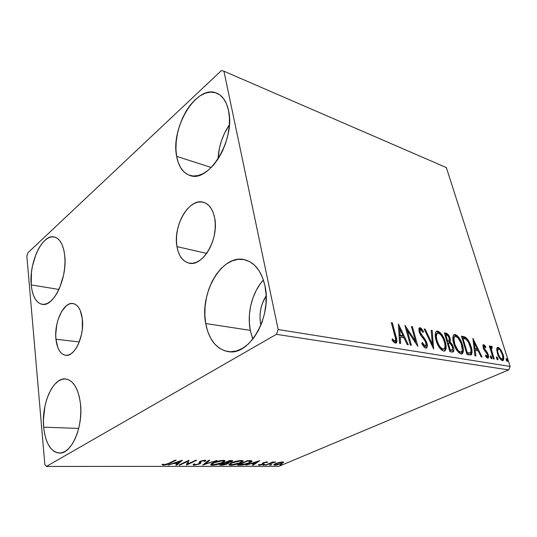 <?xml version="1.0" encoding="UTF-8"?>
<svg xmlns="http://www.w3.org/2000/svg" width="537" height="537" viewBox="0 0 537 537"><rect width="100%" height="100%" fill="white"/><g stroke="black" fill="none" stroke-linecap="round" stroke-linejoin="round"><path stroke-width="0.81" d="M176.968 246.617C172.813 225.808 189.259 197.441 203.496 202.281C209.115 204.073 212.827 209.249 214.632 217.807L215.27 223.499L215.122 229.567L214.189 235.763L212.518 241.831L210.168 247.517L207.248 252.585L203.885 256.84L200.214 260.109L196.394 262.278L192.568 263.278L188.89 263.09L185.5 261.741L182.52 259.29L180.049 255.86L178.183 251.585L176.968 246.617L176.451 241.16L176.646 235.394L177.532 229.534L179.09 223.788L181.258 218.351L183.969 213.424L187.124 209.182L190.615 205.799L194.32 203.402L198.106 202.093L201.818 201.946L205.329 202.979L208.49 205.174L211.162 208.463L213.243 212.733L214.632 217.807C219.297 238.743 202.603 267.339 188.937 263.103C182.667 261.391 178.68 255.894 176.968 246.617L206.671 253.417L176.968 246.617M55.935 339.209C53.942 322.455 63.728 301.539 72.998 303.519C77.959 304.62 81.074 309.789 82.342 319.012L82.336 329.127L81.53 334.316L78.483 343.888L76.368 347.889L73.978 351.131L71.401 353.507L68.743 354.93L66.118 355.353L63.621 354.769L61.352 353.218L59.385 350.775L57.795 347.533L55.935 339.209L55.734 334.444L56.801 324.543L58.023 319.77L61.654 311.433L66.407 305.701L69.004 304.103L71.609 303.459L74.14 303.801L76.489 305.137L78.563 307.419L80.275 310.574L82.342 319.012C84.618 335.853 74.677 357.071 65.662 355.319C60.339 354.245 57.097 348.875 55.935 339.209L79.295 341.955L55.935 339.209M43.658 427.177C41.235 404.079 53.009 377.33 65.474 378.954C73.361 380.256 78.355 388.486 80.456 403.643L80.832 410.919L80.436 418.417L79.295 425.828L77.442 432.835L74.972 439.138L71.978 444.482L68.602 448.657L64.984 451.496L61.265 452.926L57.607 452.892L54.15 451.442L51.015 448.643L48.317 444.636L46.148 439.588L44.578 433.695L43.658 427.177L43.403 420.283L44.913 406.314L46.612 399.723L48.88 393.715L51.626 388.499L54.774 384.27L58.197 381.189L61.789 379.384L65.42 378.954L68.944 379.928L72.227 382.304L75.133 386.016L77.543 390.943L79.342 396.89L80.456 403.643C83.389 426.855 71.428 454.242 59.392 453.087C50.726 451.845 45.484 443.206 43.658 427.177L78.704 428.419L43.658 427.177M229.366 124.839C222.459 135.19 218.7 146.561 218.089 158.959L219.418 148.272L221.472 140.754L224.385 133.525L229.366 124.839M176.639 156.334C170.43 127.578 196.817 83.973 216.68 93.143C222.553 95.653 226.5 101.426 228.52 110.454L229.447 117.945L229.265 126.121L227.99 134.639L225.661 143.131L222.392 151.233L218.324 158.603L213.639 164.94L208.537 169.994L203.241 173.592L197.958 175.612L192.897 176.015L188.252 174.814L184.178 172.095L180.821 167.987L178.284 162.664L176.639 156.334L175.941 149.219L176.196 141.587L177.405 133.7L179.506 125.812L182.446 118.214L186.117 111.159L190.407 104.91L195.173 99.687L200.247 95.707L205.449 93.143L210.585 92.116L215.451 92.706L219.861 94.928L223.614 98.721L226.547 103.956L228.52 110.454C235.743 139.667 208.557 183.54 189.903 175.438C182.976 172.988 178.559 166.618 176.639 156.334L211.256 167.51L176.639 156.334M252.867 339.115L250.296 330.362L249.329 322.408L249.463 314.158L250.692 305.895L252.961 297.894L256.203 290.436L260.317 283.778L263.412 279.972C252.269 292.027 246.805 313.199 250.296 330.362L205.711 323.536C199.408 292.732 222.184 253.625 244.664 259.733C254.713 262.425 261.465 271.071 264.929 285.664L266.077 294.545L265.956 303.902L264.566 313.339L261.962 322.448L258.257 330.832L253.625 338.135L248.282 344.069L242.442 348.406L236.374 350.997L230.319 351.782L224.513 350.768L219.17 348.05L214.478 343.754L210.598 338.075L207.644 331.248L205.711 323.536L204.852 315.206L205.08 306.56L206.383 297.881L208.712 289.47L212.001 281.61L216.136 274.582L220.989 268.628L226.399 263.982L232.185 260.841L238.133 259.344L244.033 259.599L249.651 261.626L254.753 265.399L259.129 270.796L262.573 277.642L264.929 285.664C272.346 316.488 249.443 356.098 228.272 351.634C216.458 349.258 208.94 339.894 205.711 323.536L250.296 330.362L252.336 337.739M31.233 284.912C28.79 262.821 42.396 233.676 54.291 236.951C59.849 238.448 63.319 244.57 64.702 255.317L65.004 261.673L64.621 268.406L63.554 275.239L59.587 288.047L56.862 293.491L53.787 297.995L50.498 301.378L47.128 303.533L43.812 304.392L40.678 303.935L37.845 302.21L35.408 299.304L33.455 295.343L32.045 290.483L31.233 284.912L31.441 272.481L32.455 266.063L36.113 253.92L38.637 248.638L41.51 244.14L44.638 240.596L47.907 238.153L51.196 236.924L54.391 236.971L57.352 238.321L59.969 240.938L62.124 244.744L63.728 249.598L64.702 255.317C67.628 277.629 53.646 307.278 42.201 304.325C36.093 302.855 32.442 296.384 31.233 284.912L58.956 289.463L31.233 284.912M260.68 324.16C258.941 313.97 260.76 304.526 266.137 295.82L262.358 303.445L260.901 308.553L260.116 313.836L260.042 319.099L260.68 324.16L261.277 324.254L260.68 324.16L260.901 325.187L260.68 324.16M221.419 70.555L27.81 252.88L26.85 256.089L44.853 464.572L46.397 466.445L276.414 334.336L508.673 369.912L278.884 466.311L46.397 466.445L276.414 334.336L278.166 329.543L223.949 71.22L446.334 167.571L510.15 366.449L278.166 329.543L223.949 71.22L221.419 70.555L27.81 252.88L26.85 256.089L44.853 464.572L46.397 466.445L278.884 466.311L508.673 369.912L510.15 366.449L446.334 167.571L223.949 71.22L221.419 70.555M278.985 462.451L275.239 463.7L273.729 464.8L276.542 465.022L282.314 463.29L283.489 462.471L283.059 461.981L278.985 462.451L275.555 463.559L273.736 464.767L274.85 465.163L281.663 463.579L283.489 462.471L282.469 461.941L278.985 462.451M265.426 465.102L275.635 462.021L272.548 462.424L273.642 461.961L272.789 461.954L265.426 465.102L275.635 462.021L272.548 462.424L273.642 461.961L272.789 461.954L265.426 465.102M266.97 461.874L263.103 462.834L262.432 463.324L262.727 463.961L262.009 464.351L258.344 464.894L259.66 465.136L262.298 464.559L263.982 463.76L263.774 463.075L264.285 462.693L267.58 462.337L266.97 461.874L263.378 462.706L262.519 463.196L262.747 463.914L262.231 464.263L258.404 464.727L259.203 465.156L263.13 464.243L263.982 463.76L263.781 463.055L264.285 462.693L267.58 462.337L266.97 461.874M240.167 465.082L246.986 463.901L250.799 462.33L252.122 461.196L251.262 460.719L247.523 460.618L237.435 465.082L240.167 465.082L240.086 464.633L240.167 465.082C243.644 464.928 246.758 464.21 249.524 462.941L252.108 461.263L251.732 460.806L247.523 460.618L237.435 465.082L240.167 465.082M219.532 465.069L223.03 465.015L226.5 464.257L228.641 463.243L228.332 462.639L231.306 461.813L232.763 460.759L229.601 460.518L219.532 465.069L221.982 465.069L227.688 463.8L228.816 463.015L228.332 462.639L232.776 460.88L229.601 460.518L219.532 465.069M202.704 465.055L216.975 460.444L205.188 463.941L209.712 460.397L208.638 460.39L202.704 465.055L216.975 460.444L205.188 463.941L209.712 460.397L208.638 460.39L202.704 465.055M179.962 465.035L187.366 461.511L186.594 465.042L196.602 460.323L195.582 460.316L188.098 463.847L188.923 460.276L178.935 465.035L179.962 465.035L179.895 464.579L179.962 465.035L187.366 461.511L186.594 465.042L196.602 460.323L195.582 460.316L188.098 463.847L188.923 460.276L178.935 465.035L179.962 465.035M168.477 463.424L165.067 464.612L163.275 464.223L161.979 464.592L163.275 465.143L166.497 464.68L176.19 460.202L175.129 460.196L168.477 463.424L164.456 464.653L163.275 464.223L161.979 464.592L163.463 465.143L169.437 463.471L176.19 460.202L175.129 460.196L168.477 463.424M182.332 460.236L167.994 465.022L173.706 463.505L177.525 463.512L175.74 465.029L176.868 465.029L182.332 460.236L167.994 465.022L173.706 463.505L177.525 463.512L175.74 465.029L176.868 465.029L182.332 460.236M194.3 465.163L200.14 463.7L200.919 462.907L200.61 461.8L201.509 461.216L204.006 460.739L204.295 461.343L205.691 461.061L205.879 460.524L204.241 460.276L200.663 461.149L199.2 462.062L199.16 463.673L195.676 464.673L194.696 464.606L194.864 463.914L193.548 464.149L193.239 464.961L194.3 465.163L194.159 464.25L194.3 465.163L199.717 463.914L200.892 463.008L200.59 461.84L201.268 461.323L203.859 460.733L204.295 461.343L205.691 461.061L204.906 460.249L200.22 461.337L199.2 462.062L199.455 463.33L198.737 463.908L195.246 464.693L194.575 464.31L194.864 463.914L193.548 464.149L193.172 464.639L194.3 465.163M213.008 462.787L211.014 463.995L210.739 464.68L213.223 465.163L218.955 464.116L224.197 461.974L225.037 460.874L224.13 460.417L219.64 460.739L213.974 462.37L210.746 464.391C210.517 464.881 211.148 465.143 212.632 465.176C216.505 464.888 219.841 464.089 222.647 462.793L225.023 461.135L223.13 460.357C219.197 460.659 215.82 461.471 213.008 462.787M231.366 462.847L229.017 464.706L230.286 465.176L233.333 464.961L239.663 463.256L243.033 461.296L242.872 460.699L240.744 460.478L234.454 461.706L231.366 462.847L229.03 464.471L230.789 465.19C234.541 464.901 237.817 464.122 240.63 462.854L243.086 461.176L241.321 460.464C237.508 460.759 234.192 461.558 231.366 462.847M259.619 460.692L245.825 465.089L251.188 463.686L254.417 463.693L252.377 465.089L253.336 465.096L259.767 460.692L245.825 465.089L251.188 463.686L254.417 463.693L252.377 465.089L253.336 465.096L259.619 460.692M263.425 464.8L263.076 465.123L263.694 465.123L265.231 464.565L263.58 464.733L263.305 465.156L265.238 464.545L263.425 464.8M269.95 464.807L269.594 465.129L270.205 465.129L271.715 464.485L270.104 464.747L269.822 465.163L271.742 464.552L269.95 464.807M280.381 464.82L280.019 465.136L280.609 465.136L282.12 464.498L280.536 464.76L280.233 465.17L282.147 464.559L280.381 464.82M496.718 349.104L497.806 354.668L500.914 359.81L502.357 360.629L503.411 360.226L503.639 356.743L501.558 350.956L498.813 347.64L497.564 347.412L496.853 348.332L497.403 353.514C498.544 357.165 500.195 359.535 502.357 360.629L503.102 360.522C504.021 359.354 504.015 357.353 503.082 354.521L500.893 349.862L498.148 347.385L497.383 347.499L496.718 349.104M493.382 358.924L494.181 359.052L491.389 349.406L491.422 347.956L492.214 347.983L492.161 346.68L491.013 346.251L490.704 347.996L490.113 346.103L489.314 345.956L493.382 358.924L494.181 359.052L491.536 350.258L491.59 347.721L492.214 347.983L492.161 346.68L491.1 346.184L490.704 347.996L490.113 346.103L489.314 345.956L493.382 358.924M483.683 344.694L482.857 345.613L483.374 348.345L484.434 350.439L486.905 353.346L487.65 355.353L487.153 356.568L485.609 354.997L485.522 356.138L486.616 357.528L488.106 358.179L488.636 357.139L488.368 355.024L487.374 352.628L484.099 348.218L484.065 346.305L485.69 347.855L485.817 346.828L484.213 344.955L483.018 344.989L483.683 344.694L483.226 344.761L483.199 347.822L484.085 349.882L487.482 354.628L487.421 356.528L485.609 354.997L485.522 356.138L488.214 358.132L488.267 354.695L487.374 352.628L483.991 347.909L484.025 346.325L485.69 347.855L485.817 346.828L483.683 344.694M469.593 354.957L471.627 354.373L472.083 352.084L471.553 348.338L469.808 343.197L466.203 337.807L464.532 336.833L461.458 336.135L466.995 354.521L471.251 354.756C472.385 353.064 472.338 350.392 471.11 346.748C470.103 343.042 468.398 340.008 465.988 337.625L461.458 336.135L466.995 354.521L469.593 354.957M449.878 351.668L452.523 352.091L453.463 351.634L453.866 349.943L453.409 347.177L452.107 344.217L450.154 342.062L450.342 339.397L448.945 335.612L447.207 333.611L444.361 332.846L449.878 351.668L453.181 351.91C454.013 350.983 454.087 349.406 453.409 347.177L450.154 342.062L450.073 338.29C449.194 335.363 447.845 333.652 446.019 333.168L444.361 332.846L449.878 351.668M433.614 348.956L432.211 330.503L431.184 330.309L432.352 344.291L425.183 329.154L424.136 328.953L433.614 348.956L432.211 330.503L431.184 330.309L432.352 344.291L425.183 329.154L424.136 328.953L433.614 348.956M411.355 345.251L407.294 330.477L417.88 346.338L412.423 326.691L411.429 326.503L415.49 341.136L404.898 325.247L410.342 345.083L411.355 345.251L407.294 330.477L417.88 346.338L412.423 326.691L411.429 326.503L415.49 341.136L404.898 325.247L410.342 345.083L411.355 345.251M394.89 336.008L395.615 339.115L395.427 340.74L394.447 340.854L392.285 338.813L392.164 340.297L393.728 342.109L395.4 343.089L396.621 342.593L396.93 340.841L392.359 322.831L391.312 322.63L394.89 336.008C395.648 338.048 395.782 339.679 395.286 340.894L394.057 340.586L392.285 338.813L392.164 340.297L395.4 343.089L396.34 342.908C397.132 341.357 397.018 339.183 395.997 336.397L392.359 322.831L391.312 322.63L394.89 336.008M398.427 323.999L399.515 343.277L400.656 343.465L400.293 337.229L404.066 337.887L407.194 344.553L408.301 344.741L398.427 323.999L399.515 343.277L400.656 343.465L400.293 337.229L404.066 337.887L407.194 344.553L408.301 344.741L398.427 323.999M425.821 348.137L426.821 347.835L427.304 346.68L426.687 342.384L424.848 338.914L420.974 333.893L419.914 331.04L420.182 329.785L420.672 329.684L423.055 332.477L423.478 331.43L421.035 328.167L419.645 327.718L418.833 328.886L419.377 332.564L420.793 335.35L425.15 341.136L426.23 344.257L426.056 345.66L425.183 346.117L423.586 344.714L422.277 342.505L421.76 343.365L424.405 347.332L425.546 348.07L426.66 347.976C427.492 347.023 427.606 345.459 426.982 343.297L420.082 331.886L420.216 329.758L420.672 329.684L423.055 332.477L423.478 331.43L420.129 327.711L419.363 327.859L419.128 331.785L420.464 334.833L425.15 341.136L426.009 343.103L425.774 345.996L425.183 346.117L422.277 342.505L421.76 343.365C422.861 345.835 424.217 347.426 425.821 348.137M436.064 340.31L438.132 345.445L441.293 349.788L443.622 351.097L445.368 350.446L446.153 346.768L445.287 341.881L443.226 336.766L440.085 332.443L437.487 331.081L436.433 331.349L435.702 332.255L435.225 335.605L436.064 340.31C437.608 345.754 440.125 349.352 443.622 351.097L444.945 350.856C446.442 349.01 446.556 346.016 445.287 341.881C443.757 336.471 441.253 332.886 437.756 331.114L436.4 331.369C434.93 333.182 434.816 336.155 436.064 340.31M453.718 343.479L455.765 348.493L458.826 352.722L461.055 353.99L462.699 353.346L463.384 349.748L462.478 344.969L460.444 339.981L457.396 335.766L454.913 334.45L453.919 334.712L453.241 335.605L452.845 338.887L453.718 343.479C455.269 348.795 457.712 352.299 461.055 353.99L462.256 353.782C463.7 351.997 463.767 349.063 462.478 344.969C460.947 339.693 458.511 336.196 455.168 334.484L453.94 334.699C452.523 336.451 452.449 339.377 453.718 343.479M472.896 338.344L474.956 355.85L475.869 356.004L475.205 350.346L478.245 350.876L481.139 356.883L482.038 357.031L472.896 338.344L474.956 355.85L475.869 356.004L475.205 350.346L478.245 350.876L481.139 356.883L482.038 357.031L472.896 338.344M490.456 357.233L491.261 358.649L491.838 358.743L491.791 357.461L490.993 356.044L490.415 355.95L490.456 357.233L491.764 358.81L491.791 357.461L490.664 355.856L490.456 357.233M496.55 358.266L497.349 359.662L497.913 359.756L497.866 358.481L497.067 357.085L496.503 356.984L496.55 358.266L497.839 359.824L497.866 358.481L496.745 356.897L496.55 358.266M506.25 359.897L507.029 361.273L507.579 361.367L506.733 358.729L506.183 358.635L506.176 359.642L507.505 361.435L507.519 360.112L506.418 358.548L506.25 359.897M497.195 349.453L496.745 350.574L496.98 349.701M391.486 323.281L392.359 322.831L391.486 323.281M395.111 336.84L395.997 336.397L395.111 336.84M395.628 339.216L395.635 343.109L395.977 341.317L395.628 339.216M393.681 341.418L392.171 340.196L393.097 341.062L394.057 340.586L393.097 341.062L393.869 341.472L394.829 340.995L394.118 341.472M398.561 326.456L399.689 328.859L398.561 326.456M402.951 335.82L403.905 337.86L402.951 335.82M399.34 337.706L400.293 337.229L399.34 337.706L399.656 343.297L399.34 337.706M398.863 329.282L399.226 335.719L402.119 336.236L403.072 335.759L402.119 336.236L399.226 335.719L400.179 335.242L399.226 335.719L398.863 329.282L399.81 328.798L403.072 335.759L400.179 335.242L399.81 328.798L398.863 329.282M405.67 328.047L407.268 330.49L406.449 330.899L407.294 330.477L405.67 328.047M414.571 341.579L415.49 341.136L414.571 341.579M411.597 327.107L412.423 326.691L411.597 327.107M415.376 341.19L416.155 344.009L415.376 341.19M424.035 346.506L423.223 345.902L424.23 346.566L425.539 346.103M419.088 328.167L420.129 327.711L419.189 328.174L421.438 330.141L419.088 328.167M422.666 331.832L423.478 331.43L422.666 331.832M419.431 330.148L418.961 331.101L419.431 330.148M419.283 332.282L420.082 331.886L419.283 332.282M420.518 334.927L421.377 334.504L420.518 334.927M421.478 336.269L422.183 337.115L423.122 336.652L422.183 337.115L423.19 338.384L421.485 336.276M426.15 343.7L426.982 343.297L426.15 343.7M426.25 344.613L425.975 348.157L426.25 344.613M424.411 329.53L425.183 329.154L424.411 329.53M431.58 344.667L432.352 344.291L431.58 344.667M431.238 330.953L432.211 330.503L431.278 330.96L432.607 346.835L431.238 330.953M437.97 332.007L436.198 331.544L437.756 331.114L436.829 331.571L440.709 334.679L438.682 332.484M444.515 342.244L445.287 341.881L444.515 342.244M444.911 349.889L445.072 345.546C445.448 348.036 445.166 349.896 444.22 351.117M440.629 348.855L439.756 348.023L442.079 349.56L443.018 349.124C440.226 347.694 438.219 344.808 436.997 340.471C435.977 337.102 436.078 334.699 437.299 333.262L438.36 333.054C441.152 334.531 443.153 337.417 444.368 341.713C445.401 345.043 445.321 347.439 444.112 348.909L442.079 349.56L441.166 349.218M437.058 333.477L436.366 333.712L435.386 337.223L436.037 334.034M442.079 349.56L443.676 349.11M436.997 340.471L436.225 340.841L436.997 340.471L436.306 336.504L436.964 333.584L438.575 333.108L440.958 334.96L443.374 338.968L444.723 343.076L445.045 346.821L444.3 348.755L442.575 349.003L440.246 347.043L438.642 344.573L436.997 340.471M447.496 335.236L446.287 334.054L444.555 333.504L446.019 333.168L445.099 333.611L447.717 335.558M449.315 338.646L450.073 338.29L449.315 338.646M449.462 340.082L449.221 342.499L450.154 342.062L449.221 342.499L450.496 343.687L449.221 342.499L449.462 340.082M452.644 347.533L453.409 347.177L452.644 347.533M452.933 350.52L452.866 351.151M451.51 350.339L450.973 350.533M450.308 350.486L451.248 350.05L450.214 349.876L448.153 342.861L447.402 343.21L448.153 342.861L450.113 343.418L452.51 347.023L452.382 349.963L449.489 350.346L452.181 350.05M448.241 341.317L447.529 341.505M447.12 341.451L448.046 341.015L447.589 340.928L445.824 334.934L445.079 335.289L446.764 335.108C447.858 335.397 448.67 336.41 449.187 338.156L449.107 340.928L446.871 341.411L448.912 341.022M447.589 340.928L446.831 341.284L447.589 340.928L445.824 334.934L447.845 335.665L449.187 338.156L449.174 340.881L447.589 340.928M451.684 350.104L449.456 350.225L450.214 349.876L448.153 342.861L450.483 343.68L452.114 345.935L452.671 349.54L451.684 350.104M453.718 334.887L455.168 334.484L454.248 334.92L457.826 337.733L456.02 335.806M461.753 345.304L462.478 344.969L461.753 345.304M462.209 352.796L462.357 349.03L461.558 354.017M455.336 335.336L453.752 334.887M459.524 352.494L458.645 352.158M458.135 351.802L459.518 352.494L461.061 352.05M454.221 336.827L452.953 339.975L453.792 337.061M455.772 336.377C458.444 337.807 460.39 340.619 461.612 344.808C462.666 348.117 462.605 350.473 461.437 351.883L460.451 352.064C457.779 350.681 455.832 347.869 454.604 343.633L453.872 343.975L454.604 343.633C453.564 340.283 453.637 337.921 454.826 336.545L456.195 336.504L458.262 338.223L461.162 343.472L462.337 349.809L461.78 351.547L460.853 352.084L459.585 351.735L457.786 350.043L454.819 344.304L453.906 338.632L454.463 336.9L455.772 336.377M463.612 337.263L461.652 336.78L463.149 336.464L462.229 336.894L465.076 338.055L465.988 337.625L465.076 338.055L466.787 339.887L464.035 337.437M470.405 347.07L471.11 346.748L470.405 347.07M471.03 350.822L470.54 354.997L471.137 353.165L471.03 350.822M467.277 353.346L466.606 353.232L468.21 352.923L466.566 353.091L467.284 352.769L462.881 338.169L466.062 339.256C468.042 341.102 469.445 343.552 470.264 346.593C471.238 349.459 471.264 351.54 470.352 352.843L468.21 352.923L467.277 353.346L468.835 353.447M468.418 353.46L467.855 353.427M462.881 338.169L462.169 338.505L463.444 338.276L466.062 339.256L468.606 342.492L470.909 349.285L470.996 351.44L470.244 352.91L467.284 352.769L462.881 338.169M473.218 341.055L474.057 342.794L473.218 341.055M477.078 349.063L477.923 350.822L477.078 349.063M474.352 350.728L475.205 350.346L474.352 350.728M474.144 348.976L476.4 349.372L477.319 348.956L476.4 349.372L474.144 348.976M474.292 342.687L477.319 348.956L474.99 348.54L474.144 348.929L474.99 348.54L474.292 342.687L473.453 343.076L474.292 342.687L477.319 348.956L474.99 348.54L474.292 342.687M482.951 345.157L484.213 346.298L482.951 345.157M485.173 347.117L485.817 346.828L485.173 347.117M483.327 348.204L483.991 347.909L483.327 348.204M483.844 349.446L484.555 349.124L483.844 349.446M484.877 351.017L485.784 350.614L484.877 351.017M485.018 351.185L485.522 351.742L485.018 351.185M486.629 352.963L487.374 352.628L486.629 352.963M487.583 354.997L488.267 354.695L487.583 354.997M487.63 356.192L487.583 358.159L487.663 356.393M486.233 356.971L487.348 356.561M490.409 356.85L490.878 357.864L491.791 357.461L490.878 357.864L490.993 358.34L490.67 357.313M489.455 346.399L490.113 346.103L489.455 346.399M490.053 348.291L490.704 347.996L490.053 348.291M490.932 346.352L491.422 346.13L490.932 346.352M490.798 346.674L491.254 347.09L492.161 346.68L491.254 347.09L491.281 347.855L490.798 346.674M490.758 348.097L490.449 349.567L490.657 348.144M490.771 350.601L491.536 350.258L490.771 350.601M492.147 354.97L492.805 354.682L492.147 354.97M496.483 357.877L496.953 358.877L497.866 358.481L496.953 358.877L497.067 359.327L496.738 358.34M497.913 348.043L497.101 347.768L498.148 347.385L497.242 347.781L498.544 348.506M500.189 350.171L500.893 349.862L500.189 350.171M502.437 354.796L503.082 354.521L502.437 354.796M502.766 359.951L502.847 358.004L502.478 360.642M500.692 359.374L501.853 359.052C500.236 358.172 499.014 356.38 498.188 353.668C497.463 351.48 497.45 349.929 498.135 349.023L498.638 348.943C500.262 349.882 501.484 351.701 502.317 354.393C503.041 356.568 503.055 358.098 502.35 358.978L501.175 359.454M498.188 353.668L497.544 353.95L498.188 353.668L497.665 351.339L497.88 349.305L498.9 349.023L500.276 350.292L502.558 355.239L502.854 357.904L502.296 359.005L501.33 358.844L499.712 357.031L498.188 353.668M506.143 359.515L506.613 360.502L507.519 360.112L506.613 360.502L506.713 360.891L506.404 359.965M403.072 335.759L400.179 335.242L399.81 328.798L403.072 335.759M169.37 462.988L169.437 463.471L169.37 462.988M163.335 464.27L163.463 465.143L163.335 464.27M180.56 460.833L179.976 461.323L180.56 460.833M177.989 463.022L177.512 463.431L177.989 463.022M176.74 464.176L176.868 465.029L176.74 464.176M177.452 463.022L177.525 463.512L177.452 463.022M173.652 463.136L173.706 463.505L173.652 463.136M169.088 464.659L169.142 465.029L169.088 464.659M179.989 461.404L178.096 463.022L175.176 463.015L175.122 462.646L175.176 463.015L179.989 461.404L179.935 461.041L178.096 463.022L175.176 463.015L179.989 461.404M188.688 460.39L188.098 463.847L188.688 460.39M188.024 463.371L186.654 464.022L188.024 463.371M186.514 464.512L186.594 465.042L186.514 464.512M187.299 461.048L187.366 461.511L187.299 461.048M199.368 462.753L199.301 462.001M199.227 462.021L199.341 462.706L199.227 462.021M205.57 460.316L205.691 461.061L205.57 460.316M205 460.249L204.328 460.384L205 460.249M203.792 460.33L203.859 460.733L203.792 460.33M201.207 460.947L201.268 461.323L201.207 460.947M200.455 461.236L200.57 461.934L200.455 461.236M200.684 462.209L199.569 463.001L199.717 463.914L199.475 463.042L200.684 462.209M194.569 464.237L194.159 464.25L194.569 464.237M193.501 464.196L194.159 464.25M205.06 463.196L205.188 463.941L205.06 463.196M205.094 463.371L204.678 463.505L205.094 463.371M224.667 460.551L224.043 461.075M222.573 462.357L222.647 462.793L222.573 462.357M212.538 464.599L212.155 464.049L213.914 462.397L213.981 462.787L222.13 460.833L223.6 461.478L221.694 462.793L213.619 464.713L212.142 464.082L215.189 462.29L222.13 460.833L222.056 460.397L222.13 460.833L223.385 461.041L223.58 461.525L222.936 462.135L220.042 463.451L215.74 464.525L212.551 464.606M212.128 464.27L210.94 464.082L212.128 464.27M223.546 461.162L223.446 460.363M231.95 460.545L231.474 460.78L231.628 461.672L231.299 460.853L231.93 460.558M228.312 462.491L227.534 462.907L227.688 463.8L227.446 462.948L228.312 462.491M221.902 464.606L221.982 465.069L221.902 464.606M229.5 460.994L230.48 460.994L230.393 460.518L231.36 461.216L230.675 461.679L226.252 462.458L226.184 462.055L226.252 462.458L229.5 460.994L229.433 460.592L229.5 460.994L231.353 461.142L230.675 461.679L226.252 462.458L229.5 460.994M225.218 462.921L225.694 462.928L225.594 462.323L225.694 462.928L227.077 462.981L226.983 462.458L227.5 463.27L226.755 463.793L221.499 464.606L221.432 464.21L221.499 464.606L225.218 462.921L225.151 462.525L225.218 462.921L227.44 463.102L226.755 463.793L221.499 464.606L225.218 462.921M242.711 460.632L242.039 461.169M240.556 462.444L240.63 462.854L240.556 462.444M230.688 464.606L230.789 465.19L230.688 464.606M230.386 464.304L229.239 464.143L230.386 464.304M240.314 460.934L241.677 461.518L239.717 462.854L231.783 464.733L230.407 464.163L232.239 462.478L232.299 462.847L240.314 460.934L240.24 460.511L240.314 460.934L241.623 461.236L241.522 461.773L238.072 463.491L232.743 464.686L230.393 464.337L231.071 463.491L233.957 462.196L240.314 460.934M241.63 461.243L241.529 460.471M251.645 460.786L250.665 461.444L251.645 460.786M249.457 462.552L249.524 462.941L249.457 462.552M239.361 464.626L247.382 461.088L247.315 460.712L247.382 461.088L247.98 461.088L247.893 460.618L247.98 461.088L250.289 461.229L250.182 460.645L250.678 461.612L248.631 462.941L242.999 464.518L239.361 464.626L239.294 464.257L239.361 464.626L247.382 461.088L250.692 461.525L249.175 462.686L245.771 463.955L239.361 464.626M250.638 461.404L250.531 460.659M257.223 461.458L255.075 463.243L252.598 463.236L257.223 461.458M253.229 464.512L253.336 465.096L253.229 464.512M254.33 463.243L254.417 463.693L254.33 463.243M267.513 461.974L267.58 462.337L267.513 461.974M263.741 462.558L263.821 462.981L263.741 462.558M263.895 463.283L263.982 463.76L263.895 463.283M263.761 462.954L262.969 463.391L263.13 464.243L262.674 463.512L263.761 462.954M259.089 464.559L259.203 465.156L259.089 464.559M262.492 463.236L262.566 463.632L262.492 463.236M264.788 464.451L264.855 464.8L264.788 464.451M272.481 462.089L272.548 462.424L272.481 462.089M274.373 461.995L274.441 462.357L274.373 461.995M271.319 462.585L271.4 462.975L271.319 462.585M268.675 463.713L268.735 464.055L268.675 463.713M266.211 464.767L266.278 465.102L266.211 464.767M271.286 464.465L271.353 464.807L271.286 464.465M283.408 462.082L283.489 462.471L283.408 462.082M282.972 461.968L282.24 462.397L282.972 461.968M281.596 463.216L281.663 463.579L281.596 463.216M274.931 464.324L274.85 465.163L274.689 464.324L274.152 464.297L274.931 464.324M281.556 462.33L282.287 462.626L280.831 463.579L275.743 464.787L274.964 464.485L276.327 463.256L281.556 462.33L281.489 461.995L282.2 462.78L279.737 463.988L276.34 464.753L274.957 464.525L277.488 463.149L281.556 462.33M281.683 464.478L281.75 464.82L281.683 464.478M255.075 463.243L252.598 463.236L257.236 461.76L255.075 463.243M278.166 329.543L510.15 366.449L508.673 369.912L276.414 334.336L278.166 329.543M396.34 342.908L396.004 343.076M395.098 340.988L394.326 341.371M420.216 329.758L419.276 330.228M444.938 350.862L444.508 351.057M437.299 333.262L436.366 333.712M462.25 353.782L461.874 353.957M454.826 336.545L453.899 336.981M471.251 354.756L470.862 354.93M484.025 346.325L483.112 346.734M491.59 347.721L490.684 348.124M502.196 359.045L501.444 359.367M498.135 349.023L497.235 349.426M194.575 464.31L194.522 463.975M205.859 460.766L205.805 460.424M204.396 460.833L204.308 460.269M200.59 461.84L200.489 461.223M200.892 463.008L200.798 462.404M225.023 461.135L224.956 460.739M212.142 464.082L212.014 463.29M231.346 461.135L231.239 460.524M227.48 463.142L227.359 462.451M243.086 461.176L243.026 460.82M230.407 464.163L230.272 463.391M266.466 462.35L266.386 461.907M263.781 463.055L263.687 462.579M262.727 463.8L262.6 463.129M282.261 462.478L282.153 461.948M274.964 464.485L274.843 463.887"/></g></svg>
